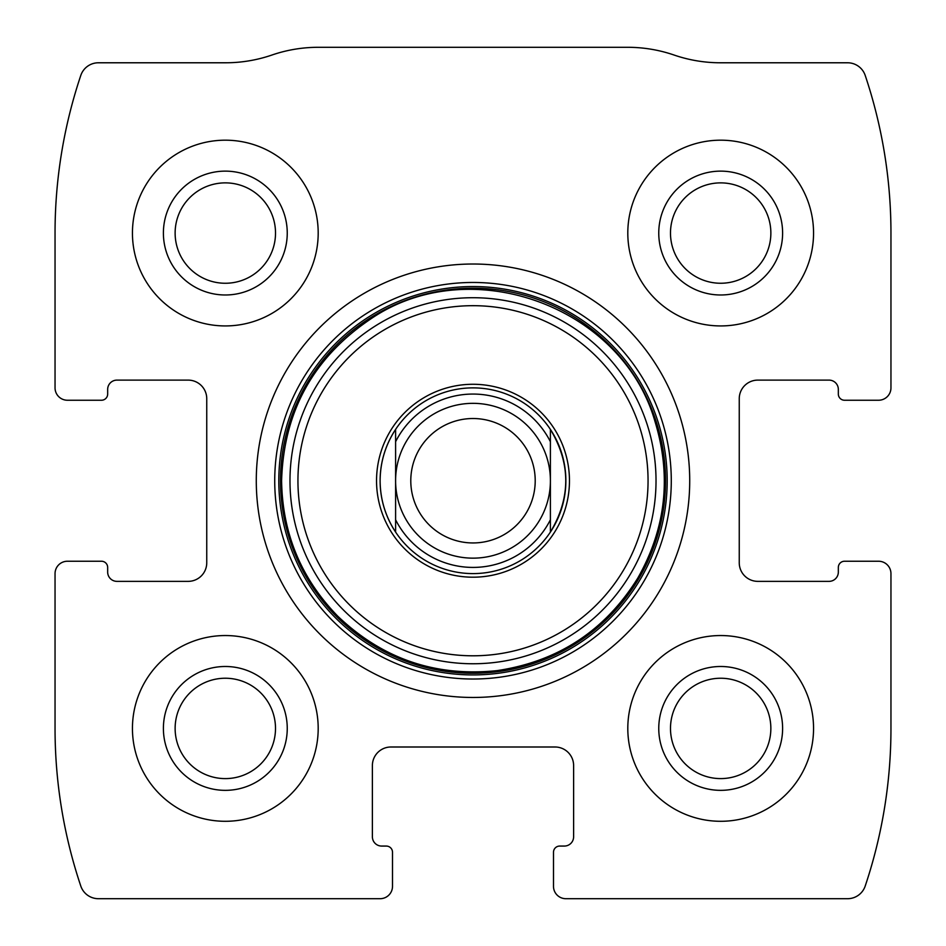 <?xml version="1.0" encoding="UTF-8"?>
<svg xmlns="http://www.w3.org/2000/svg" width="946" height="946" viewBox="0 0 946 946"><rect width="100%" height="100%" fill="white"/><g stroke="black" fill="none" stroke-linecap="round" stroke-linejoin="round"><path stroke-width="1.42" d="M55.045 573.619L55.045 728.42A495.361 495.361 0 0 0 80.788 886.035A18.577 18.577 0 0 0 98.396 898.7L380.115 898.7A12.381 12.381 0 0 0 392.507 886.319L392.507 852.263A6.196 6.196 0 0 0 386.311 846.067L381.664 846.067A9.283 9.283 0 0 1 372.381 836.784L372.381 765.574A18.577 18.577 0 0 1 390.958 746.997L555.042 746.997A18.577 18.577 0 0 1 573.619 765.574L573.619 836.784A9.283 9.283 0 0 1 564.336 846.067L559.689 846.067A6.196 6.196 0 0 0 553.493 852.263L553.493 886.319A12.381 12.381 0 0 0 565.885 898.7L847.604 898.7A18.577 18.577 0 0 0 865.212 886.035A495.361 495.361 0 0 0 890.955 728.42L890.955 573.619A12.381 12.381 0 0 0 878.574 561.238L844.518 561.238A6.196 6.196 0 0 0 838.333 567.423L838.333 572.07A9.283 9.283 0 0 1 829.039 581.364L757.829 581.364A18.577 18.577 0 0 1 739.252 562.787L739.252 398.692A18.577 18.577 0 0 1 757.829 380.115L829.039 380.115A9.283 9.283 0 0 1 838.333 389.409L838.333 394.056A6.196 6.196 0 0 0 844.518 400.241L878.574 400.241A12.381 12.381 0 0 0 890.955 387.86L890.955 233.059A495.361 495.361 0 0 0 865.212 75.444A18.577 18.577 0 0 0 847.604 62.779L720.426 62.779A142.42 142.42 0 0 1 674.108 55.045A142.42 142.42 0 0 0 627.801 47.3L318.199 47.3A142.42 142.42 0 0 0 271.892 55.045A142.42 142.42 0 0 1 225.574 62.779L98.396 62.779A18.577 18.577 0 0 0 80.788 75.444A495.361 495.361 0 0 0 55.045 233.059L55.045 387.86A12.381 12.381 0 0 0 67.426 400.241L101.482 400.241A6.196 6.196 0 0 0 107.667 394.056L107.667 389.409A9.283 9.283 0 0 1 116.961 380.115L188.171 380.115A18.577 18.577 0 0 1 206.748 398.692L206.748 562.787A18.577 18.577 0 0 1 188.171 581.364L116.961 581.364A9.283 9.283 0 0 1 107.667 572.07L107.667 567.423A6.196 6.196 0 0 0 101.482 561.238L67.426 561.238A12.381 12.381 0 0 0 55.045 573.619M689.717 480.745A216.717 216.717 0 0 0 473 264.017A216.717 216.717 0 0 0 256.283 480.745A216.717 216.717 0 0 0 473 697.462A216.717 216.717 0 0 0 689.717 480.745M132.44 728.42A92.885 92.885 0 0 1 271.762 647.986A92.885 92.885 0 0 1 271.762 808.854A92.885 92.885 0 0 1 132.44 728.42M132.44 233.059A92.885 92.885 0 0 1 271.762 152.625A92.885 92.885 0 0 1 271.762 313.493A92.885 92.885 0 0 1 132.44 233.059M627.801 728.42A92.885 92.885 0 0 1 767.123 647.986A92.885 92.885 0 0 1 767.123 808.854A92.885 92.885 0 0 1 627.801 728.42M627.801 233.059A92.885 92.885 0 0 1 767.123 152.625A92.885 92.885 0 0 1 767.123 313.493A92.885 92.885 0 0 1 627.801 233.059M658.759 233.059A61.916 61.916 0 0 1 751.644 179.433A61.916 61.916 0 0 1 751.644 286.685A61.916 61.916 0 0 1 658.759 233.059M670.489 233.059A50.185 50.185 0 0 1 745.767 189.602A50.185 50.185 0 0 1 745.767 276.528A50.185 50.185 0 0 1 670.489 233.059M658.759 728.42A61.916 61.916 0 0 1 751.644 674.794A61.916 61.916 0 0 1 751.644 782.046A61.916 61.916 0 0 1 658.759 728.42M670.489 728.42A50.185 50.185 0 0 1 745.767 684.963A50.185 50.185 0 0 1 745.767 771.877A50.185 50.185 0 0 1 670.489 728.42M163.398 233.059A61.916 61.916 0 0 1 256.283 179.433A61.916 61.916 0 0 1 256.283 286.685A61.916 61.916 0 0 1 163.398 233.059M175.128 233.059A50.185 50.185 0 0 1 250.418 189.602A50.185 50.185 0 0 1 250.418 276.528A50.185 50.185 0 0 1 175.128 233.059M163.398 728.42A61.916 61.916 0 0 1 256.283 674.794A61.916 61.916 0 0 1 256.283 782.046A61.916 61.916 0 0 1 163.398 728.42M175.128 728.42A50.185 50.185 0 0 1 250.418 684.963A50.185 50.185 0 0 1 250.418 771.877A50.185 50.185 0 0 1 175.128 728.42M376.543 480.745A96.457 96.457 0 0 1 521.222 397.202A96.457 96.457 0 0 1 521.222 564.277A96.457 96.457 0 0 1 376.543 480.745M395.605 429.401L395.605 441.699L395.605 429.401C385.424 444.998 380.257 462.109 380.115 480.745A92.885 92.885 0 0 1 550.395 429.401A92.885 92.885 0 0 1 550.395 532.078A92.885 92.885 0 0 1 380.115 480.745C380.257 499.37 385.424 516.481 395.605 532.078L395.605 441.699A86.689 86.689 0 0 1 550.395 441.699L550.395 519.78A86.689 86.689 0 0 1 395.605 519.78L395.605 532.078M550.395 532.078L550.395 519.78L550.395 532.078C570.864 497.856 570.864 463.623 550.395 429.401L550.395 441.699L550.395 429.401M473 418.522A62.211 62.211 0 0 1 526.875 511.845A62.211 62.211 0 0 1 419.125 511.845A62.211 62.211 0 0 1 473 418.522M473 403.339A77.395 77.395 0 0 1 540.036 519.437A77.395 77.395 0 0 1 405.964 519.437A77.395 77.395 0 0 1 473 403.339M274.73 480.745A198.27 198.27 0 0 1 572.141 309.035A198.27 198.27 0 0 1 572.141 652.456A198.27 198.27 0 0 1 274.73 480.745M278.81 480.745A194.19 194.19 0 0 1 570.095 312.57A194.19 194.19 0 0 1 570.095 648.909A194.19 194.19 0 0 1 278.81 480.745M280.489 480.745A192.511 192.511 0 0 1 569.255 314.013A192.511 192.511 0 0 1 569.255 647.466A192.511 192.511 0 0 1 280.489 480.745M289.984 480.745A183.016 183.016 0 0 1 564.514 322.243A183.016 183.016 0 0 1 564.514 639.236A183.016 183.016 0 0 1 289.984 480.745M297.943 480.745A175.057 175.057 0 0 1 560.529 329.137A175.057 175.057 0 0 1 560.529 632.342A175.057 175.057 0 0 1 297.943 480.745M281.601 480.745C282.381 533.272 301.065 578.384 337.663 616.083C382.361 658.818 435.467 677.005 496.993 670.631C558.152 661.502 605.073 630.686 637.746 578.172C665.925 528.447 671.695 476.264 655.022 421.597C621.912 305.759 469.807 250.997 370.442 319.145C313.256 357.848 283.646 411.711 281.601 480.745"/></g></svg>
